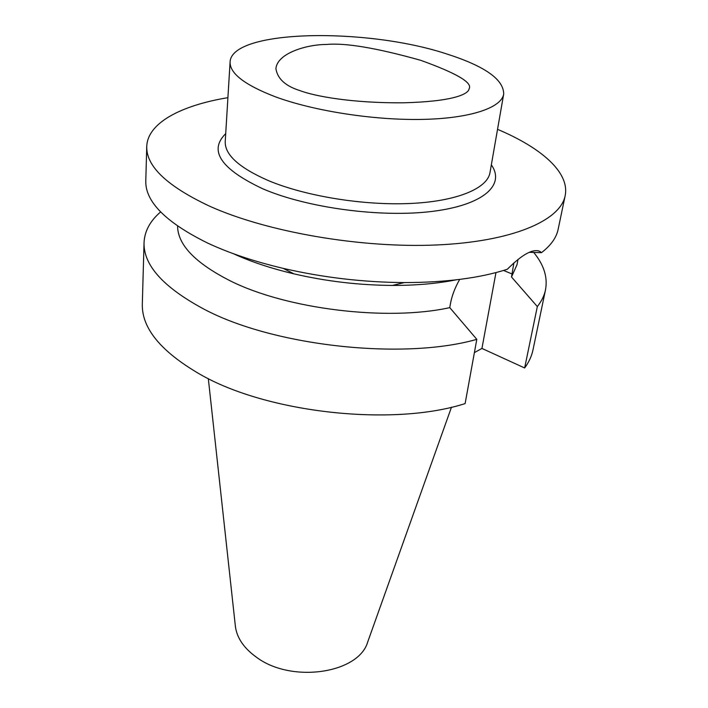 <?xml version="1.0" encoding="UTF-8"?>
<svg xmlns="http://www.w3.org/2000/svg" width="708" height="708" viewBox="0 0 708 708"><rect width="100%" height="100%" fill="white"/><g stroke="black" fill="none" stroke-linecap="round" stroke-linejoin="round"><path stroke-width="1.06" d="M235.304 625.633L235.41 626.58C237.003 638.112 244.056 648.36 256.597 657.343C291.652 683.556 358.637 673.414 367.664 642.121L367.983 641.218M476.803 339.344C403.179 360.434 273.04 346.07 203.771 309.033C163.327 287.289 143.414 265.164 144.043 242.649L142.317 304.059C141.662 328.193 160.928 351.619 200.116 374.337C267.19 413.021 393.144 426.836 465.121 403.587L476.803 339.344L449.775 307.635L450.297 304.484C451.722 296.201 454.855 287.846 459.704 279.403M474.387 352.611L481.936 348.433L524.646 367.965C528.911 362.151 531.69 356.142 532.974 349.956L545.514 289.811C544.328 295.59 541.593 301.174 537.328 306.573L511.503 276.987L513.893 262.872M511.503 276.987L516.99 264.73L518.026 259.394M533.575 252.278C543.859 264.659 547.842 277.173 545.514 289.811M524.646 367.965L537.328 306.573M495.972 272.58L481.936 348.433M177.584 226.082C177.752 244.773 195.222 262.995 230.003 280.722C286.298 309.122 387.046 321.494 449.775 307.635M456.147 279.837C437.296 283.589 416.074 285.457 392.48 285.43C359.204 285.218 326.353 281.359 293.935 273.854C270.978 268.412 250.756 261.677 233.295 253.659M144.043 242.649C144.591 231.171 150.114 220.931 160.619 211.931M529.203 252.322L541.452 252.667C550.886 245.437 556.444 237.649 558.143 229.312L565.152 195.718C560.453 220.507 512.539 241.676 436.447 244.977C360.522 248.322 266.544 231.905 209.533 206.152C167.088 186.151 146.167 166.292 146.751 146.565C147.476 122.953 180.947 105.465 227.914 97.66M541.452 252.667L540.222 251.606C533.531 248.163 522.557 254.048 507.3 269.279C479.989 278.085 445.651 282.519 404.268 282.581C363.363 282.297 322.981 277.554 283.12 268.35C254.128 261.482 228.914 253.03 207.471 242.986C165.743 222.33 145.184 201.63 145.786 180.876L146.751 146.565M497.538 129.334C541.416 147.813 569.922 172.575 565.152 195.718M225.71 133.644C208.382 150.645 220.808 169.062 262.987 188.894C307.626 208.037 381.426 217.869 432.641 211.356C484.095 204.931 505.397 184.708 491.334 164.849M230.091 61.941L225.233 141.538C224.719 154.742 239.1 167.761 268.385 180.602C305.44 196.16 363.381 205.621 410.162 203.488C457.023 201.364 487.405 188.452 489.98 172.646L503.689 94.076C501.503 107.766 470.537 118.457 422.145 119.413C373.833 120.378 313.671 110.988 275.138 96.713C244.703 84.969 229.684 73.375 230.091 61.941C231.534 29.426 366.16 27.329 446.553 53.905C484.723 66.083 503.769 79.473 503.689 94.076M299.785 90.562C314.892 96.323 352.593 103.218 403.321 102.802C452.474 101.554 468.439 94.394 469.13 88.712C472.705 82.694 456.589 73.234 420.791 60.339C376.629 47.949 345.159 42.666 326.388 44.48C307.307 44.436 277.359 52.967 275.908 68.605C277.439 78.694 285.404 86.022 299.785 90.562M512.079 273.987L503.538 270.456M235.41 626.58L208.32 378.63M367.664 642.121L451.483 407.197M537.841 250.667L540.222 251.606M392.48 285.43L404.268 282.581M293.935 273.854L283.12 268.35"/></g></svg>
